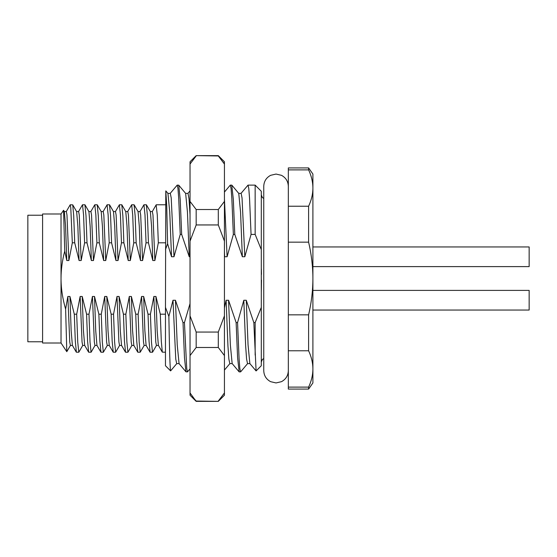<?xml version="1.0" encoding="UTF-8"?>
<svg xmlns="http://www.w3.org/2000/svg" width="557" height="557" viewBox="0 0 557 557"><rect width="100%" height="100%" fill="white"/><g stroke="black" fill="none" stroke-linecap="round" stroke-linejoin="round"><path stroke-width="0.84" d="M190.034 395.226L190.034 392.95L196.175 401.367L190.034 395.226M219.813 157.749L218.295 155.633L224.436 161.774L224.436 164.05L223.308 162.352M218.295 155.633L196.175 155.633L218.295 155.953L224.436 164.05L224.436 201.418L218.295 209.516L196.175 209.516L196.175 224.944L190.034 241.132L190.034 315.868L196.175 332.056L218.295 332.056L218.295 347.484L196.175 347.484L190.034 355.582L190.034 392.95L191.169 394.655M218.295 401.047L224.436 392.95L224.436 395.226L218.295 401.367L196.175 401.047L194.665 399.265M224.436 392.95L224.436 355.582L218.295 347.484M196.175 347.484L196.175 332.056M218.295 332.056L224.436 315.868L224.436 241.132L218.295 224.944L196.175 224.944M218.295 224.944L218.295 209.516M196.057 156.092L190.034 164.05L190.034 161.774L196.175 155.633M196.175 209.516L190.034 201.418L190.034 164.05M224.436 315.868L224.436 355.582M224.436 201.418L224.436 241.132M190.034 315.868L190.034 355.582M190.034 201.418L190.034 241.132M61.026 213.992L63.561 210.274L64.737 251.116C62.28 260.404 61.04 269.532 61.026 278.5L61.026 343.008L66.805 351.676L65.622 309.121C62.572 298.636 61.04 288.429 61.026 278.5L61.026 213.992L42.597 213.992L42.597 343.008L61.026 343.008M308.606 167.922L288.331 167.922L288.331 169.885L308.606 169.885L308.606 167.922L312.902 174.062L312.902 188.057C312.888 194.045 311.454 200.102 308.606 206.229L308.606 242.156C311.454 254.403 312.888 266.518 312.902 278.5C312.888 290.482 311.454 302.597 308.606 314.844L308.606 350.771C311.454 356.898 312.888 362.955 312.902 368.943C312.888 374.938 311.454 380.995 308.606 387.115L308.641 387.024M308.606 169.885C311.454 176.005 312.888 182.062 312.902 188.057L312.902 382.938L308.606 389.078L308.606 387.115L288.331 387.115L288.331 389.078L308.606 389.078M255.155 355.074L255.155 322.58L261.296 307.367L261.296 365.733L256.095 370.941L253.832 322.58L246.264 300.258L243.806 300.258L237.56 322.58L236.126 322.58L228.558 300.258L226.107 300.258L224.436 307.875M170.609 370.885L165.464 365.733L165.464 307.367L168.868 316.432C169.446 350.402 170.031 368.553 170.609 370.885L176.792 363.582M42.597 341.775L27.85 341.775L27.85 215.225L42.597 215.225M70.238 204.781L72.723 204.858L73.719 215.879L74.715 242.81L79.073 260.523L81.162 260.523L84.608 242.81L87.003 242.81L91.362 260.523L93.451 260.523L96.897 242.81L99.292 242.81L103.651 260.523L105.739 260.523L109.186 242.81L111.581 242.81L115.94 260.523L118.028 260.523L121.468 242.81L123.863 242.81L128.221 260.523L130.31 260.523L133.757 242.81L136.152 242.81L140.51 260.523L142.599 260.523L146.045 242.81L148.44 242.81L152.799 260.523L154.888 260.523L158.327 242.81L165.464 242.81M74.715 242.81L72.319 242.81L68.88 260.523L66.972 215.03L66.339 211.542L64.25 211.542M64.737 251.116L66.791 260.523L68.88 260.523M165.464 314.19L160.305 314.19L155.946 296.477L153.857 296.477L150.418 314.19L148.023 314.19L143.664 296.477L141.575 296.477L138.129 314.19L135.734 314.19L131.375 296.477L129.287 296.477L125.84 314.19L123.445 314.19L119.087 296.477L116.998 296.477L113.551 314.19L111.156 314.19L106.798 296.477L104.709 296.477L101.27 314.19L98.874 314.19L94.516 296.477L92.427 296.477L88.981 314.19L86.586 314.19L82.227 296.477L80.138 296.477L76.692 314.19L74.297 314.19L69.938 296.477L67.85 296.477L65.622 309.121M156.134 204.899L157.29 214.995L158.327 242.81M148.44 242.81L147.445 215.879L146.352 204.781L143.957 204.781L145.001 214.995L146.045 242.81M136.152 242.81L135.156 215.879L134.07 204.781L131.675 204.781L132.712 214.995L133.757 242.81M127.671 211.625L131.675 204.781M123.863 242.81L122.867 215.865L121.781 204.781L119.386 204.781L120.43 214.995L121.468 242.81M115.383 211.625L119.386 204.781M111.581 242.81L110.578 215.858L109.492 204.781L107.097 204.781L108.142 214.995L109.186 242.81M103.101 211.625L107.097 204.781M99.292 242.81L98.297 215.858L97.21 204.781L94.815 204.781L95.853 214.995L96.897 242.81M87.003 242.81L86.008 215.872L84.922 204.781L82.527 204.781L83.571 214.995L84.608 242.81M66.241 211.625L70.147 204.865L70.76 207.385L72.319 242.81M160.305 314.19L161.3 341.121L162.303 352.142L165.464 352.219M162.303 352.142L158.39 345.375L157.171 330.781L155.946 296.477M154.888 260.523L152.98 215.044L152.346 211.542L150.258 211.542M148.023 314.19L149.018 341.135L150.105 352.219L152.5 352.219L151.455 342.005L150.418 314.19M150.014 352.142L146.101 345.375L144.883 330.788L143.664 296.477M142.599 260.523L140.691 215.051L140.058 211.542L137.969 211.542M135.734 314.19L136.73 341.142L137.816 352.219L140.211 352.219L139.166 342.005L138.129 314.19M137.732 352.142L133.819 345.375L132.594 330.795L131.375 296.477M130.31 260.523L128.409 215.044L127.769 211.535L125.68 211.535M123.445 314.19L124.441 341.135L125.527 352.219L127.922 352.219L126.885 342.005L125.84 314.19M125.443 352.142L121.53 345.375L120.312 330.788L119.087 296.477M118.028 260.523L116.121 215.03L115.487 211.542L113.391 211.542M144.214 345.375L140.211 352.219M131.925 345.382L127.922 352.219M111.156 314.19L112.159 341.142L113.245 352.219L115.64 352.219L114.596 342.005L113.551 314.19M119.637 345.382L115.64 352.219M98.874 314.19L99.87 341.121L100.956 352.219L103.351 352.219L102.307 342.005L101.27 314.19M107.348 345.375L103.351 352.219M86.586 314.19L87.581 341.128L88.667 352.219L91.063 352.219L90.025 342.005L88.981 314.19M74.297 314.19L75.299 341.142L76.386 352.219L78.781 352.219L77.736 342.005L76.692 314.19M165.464 307.367L165.798 190.926M190.034 303.579L184.444 322.58L183.009 322.58L175.448 300.258L172.99 300.258L168.868 316.432M255.155 322.58L253.832 322.58M261.296 307.367L261.296 249.633L255.155 234.42L251.061 234.42L249.55 198.389L248.784 188.517L248.025 185.119L241.007 193.418M224.436 255.914L224.645 256.742L227.103 256.742L233.355 234.42L234.789 234.42L242.351 256.742L244.808 256.742L251.061 234.42M181.673 234.42L180.238 234.42L178.72 198.389L177.962 188.503L177.203 185.119L178.734 185.182L180.203 199.267L181.673 234.42L189.241 256.742L190.034 256.749M165.798 190.933L166.724 205.7L167.594 243.722L171.535 256.742L173.993 256.742L180.238 234.42M167.594 243.722L165.464 249.633M190.034 368.901L187.486 371.881L186.727 368.504L184.444 322.58M189.241 256.742L187.444 212.085L185.648 193.425L178.734 185.182M179.145 363.644L176.687 363.644L175.761 359.105L172.99 300.258M171.535 256.742L169.739 212.078L167.942 193.418L165.861 190.933M190.034 214.689L189.018 198.863L187.994 193.356L185.537 193.356M173.993 256.742L171.215 197.902L170.289 193.356L167.831 193.356M179.069 363.617L177.237 344.915L175.448 300.258M183.009 322.58L184.478 357.733L185.947 371.818L187.486 371.881M177.203 185.119L170.177 193.418M236.126 322.58L237.595 357.754L239.169 371.881L240.603 371.881L239.837 368.504L239.078 358.611L237.56 322.58M247.531 363.637L246.577 359.049L245.651 345.918L243.806 300.258M234.789 234.42L233.32 199.274L231.747 185.119L230.313 185.119L231.071 188.496L231.837 198.389L233.355 234.42M242.351 256.742L240.554 212.085L238.758 193.411L231.851 185.182M229.839 363.624L228.871 359.14L227.945 345.981L226.107 300.258M224.645 256.742L224.436 250.901M256.088 370.941L249.849 363.568L248.06 344.887L246.264 300.258M244.808 256.742L242.037 197.951L241.118 193.356L238.654 193.356M239.085 371.811L232.151 363.554L230.354 344.922L228.558 300.258M227.103 256.742L224.436 198.995M255.155 234.42L255.155 185.119L248.025 185.119M261.289 249.613L261.296 191.267L255.155 185.119M261.303 291.986L261.505 280.164M261.477 274.336L261.358 268.899M261.31 265.773L261.303 264.993M288.331 169.885L288.331 387.115M288.331 350.771L308.606 350.771M288.331 314.844L308.606 314.844M288.331 242.156L308.606 242.156M288.331 206.229L308.606 206.229M158.487 345.458L156.399 345.458L155.765 341.963L153.857 296.477M152.799 260.523L151.574 226.226L150.355 211.625L146.442 204.858M146.206 345.458L144.11 345.458L143.476 341.97L141.575 296.477M140.51 260.523L139.292 226.226L138.066 211.625L134.16 204.858M133.917 345.465L131.828 345.465L131.187 341.97L129.287 296.477M128.221 260.523L127.003 226.205L125.778 211.618L121.872 204.858M115.94 260.523L114.714 226.205L113.496 211.625L109.583 204.858M121.628 345.465L119.539 345.465L118.906 341.956L116.998 296.477M109.339 345.458L107.25 345.465L106.617 341.97L104.709 296.477M103.651 260.523L102.425 226.205L101.207 211.618L97.294 204.858M97.05 345.458L94.962 345.465L94.328 341.949L92.427 296.477M91.362 260.523L90.143 226.212L88.918 211.625L85.012 204.858M84.768 345.458L82.68 345.458L82.046 341.97L80.138 296.477M79.073 260.523L77.855 226.226L76.636 211.625L72.723 204.858M72.48 345.465L70.391 345.465L69.757 341.963L67.85 296.477M70.488 345.382L66.805 351.676M66.791 260.523L65.566 226.205L64.347 211.618L63.568 210.274M105.739 260.523L103.832 215.037L103.198 211.535L101.109 211.535M113.155 352.142L109.242 345.375L108.023 330.795L106.798 296.477M100.866 352.142L96.953 345.375L95.734 330.774L94.516 296.477M93.451 260.523L91.543 215.037L90.909 211.542L88.821 211.542M88.584 352.142L84.671 345.375L83.446 330.788L82.227 296.477M81.162 260.523L79.261 215.051L78.628 211.542L76.539 211.542M76.295 352.142L72.382 345.375L71.164 330.795L69.938 296.477M312.902 246.953L529.15 246.953L529.15 266.608L312.902 266.608M312.902 290.392L529.15 290.392L529.15 310.047L312.902 310.047M218.295 401.367L196.175 401.367M288.331 370.642L288.331 370.649C288.136 375.634 285.838 379.317 281.445 381.684L276.042 382.938L270.639 381.684C266.246 379.317 263.948 375.634 263.753 370.649L263.753 186.351C263.948 181.366 266.246 177.683 270.639 175.316L276.042 174.062L281.445 175.316C285.838 177.683 288.136 181.366 288.331 186.351M165.464 204.781L156.245 204.781M152.249 211.625L156.162 204.858M139.96 211.625L143.873 204.858M187.946 193.356L190.034 190.863M185.954 371.811L179.034 363.575M247.607 363.582L240.687 371.818M229.86 363.624L224.436 370.078M249.961 363.637L247.496 363.637M232.262 363.624L229.797 363.624M224.436 192.081L230.222 185.196M263.753 358.576L262.396 359.425L261.296 362.05M263.753 198.424L262.396 197.575L261.296 194.95M156.496 345.375L152.59 352.142M95.066 345.375L91.153 352.142M82.777 345.375L78.864 352.142M90.812 211.625L94.725 204.858M78.523 211.625L82.436 204.858"/></g></svg>
